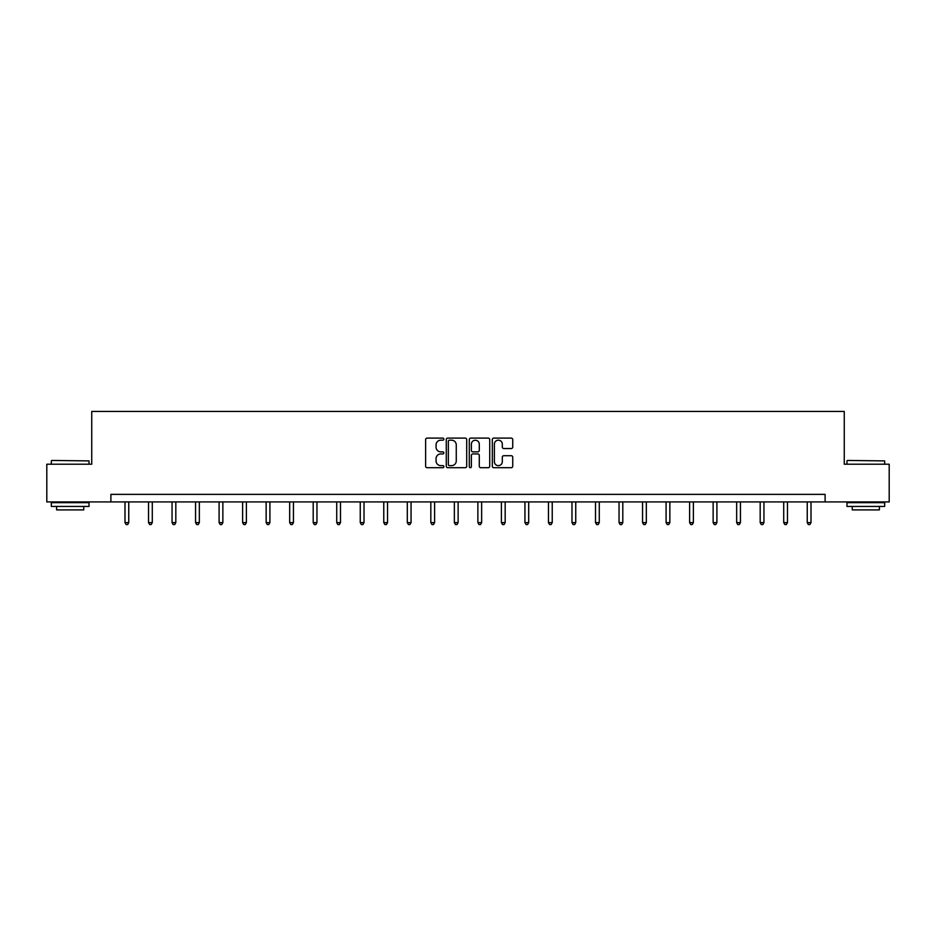 <?xml version="1.0" encoding="UTF-8"?>
<svg xmlns="http://www.w3.org/2000/svg" width="936" height="936" viewBox="0 0 936 936"><rect width="100%" height="100%" fill="white"/><g stroke="black" fill="none" stroke-linecap="round" stroke-linejoin="round"><path stroke-width="1.4" d="M443.875 439.136A1.041 1.041 0 0 0 442.833 438.106L427.108 438.106A1.486 1.486 0 0 0 425.623 439.581L425.623 466.222A1.486 1.486 0 0 0 427.108 467.707L442.833 467.707A1.041 1.041 0 0 0 443.875 466.666A1.041 1.041 0 0 0 442.833 465.637L440.797 465.637A4.738 4.738 0 0 1 436.059 460.898L436.059 458.675A4.738 4.738 0 0 1 440.797 453.937L442.833 453.937A1.041 1.041 0 0 0 443.875 452.907A1.041 1.041 0 0 0 442.833 451.866L440.797 451.866A4.738 4.738 0 0 1 436.059 447.127L436.059 444.916A4.738 4.738 0 0 1 440.797 440.177L442.833 440.177A1.041 1.041 0 0 0 443.875 439.136M511.255 448.543A1.486 1.486 0 0 0 512.741 447.057L512.741 439.581A1.486 1.486 0 0 0 511.255 438.106L493.798 438.106A1.486 1.486 0 0 0 492.313 439.581L492.313 466.222A1.486 1.486 0 0 0 493.798 467.707L511.255 467.707A1.486 1.486 0 0 0 512.741 466.222L512.741 457.201A1.486 1.486 0 0 0 511.255 455.715L503.79 455.715A1.486 1.486 0 0 0 502.304 457.201L502.304 461.67A3.955 3.955 0 0 1 498.35 465.637A3.955 3.955 0 0 1 494.383 461.67L494.383 444.132A3.955 3.955 0 0 1 498.35 440.177A3.955 3.955 0 0 1 502.304 444.132L502.304 447.057A1.486 1.486 0 0 0 503.79 448.543L511.255 448.543M110.893 501.918L46.8 501.918L46.8 464.209L91.74 464.209L91.74 411.43L844.26 411.43L844.26 464.209L889.2 464.209L889.2 501.918L825.107 501.918L825.107 494.372L110.893 494.372L110.893 501.918L825.107 501.918M466.701 439.581A1.486 1.486 0 0 0 465.227 438.106L447.759 438.106A1.486 1.486 0 0 0 446.273 439.581L446.273 466.222A1.486 1.486 0 0 0 447.759 467.707L465.227 467.707A1.486 1.486 0 0 0 466.701 466.222L466.701 439.581M470.773 438.106L488.241 438.106A1.486 1.486 0 0 1 489.727 439.581L489.727 466.222A1.486 1.486 0 0 1 488.241 467.707L480.765 467.707A1.486 1.486 0 0 1 479.29 466.222L479.29 455.422A1.486 1.486 0 0 0 477.805 453.937L472.844 453.937A1.486 1.486 0 0 0 471.37 455.422L471.37 466.666A1.041 1.041 0 0 1 470.328 467.707A1.041 1.041 0 0 1 469.299 466.666L469.299 439.581A1.486 1.486 0 0 1 470.773 438.106M449.385 440.177A1.041 1.041 0 0 0 448.344 441.207L448.344 464.595A1.041 1.041 0 0 0 449.385 465.637L451.526 465.637A4.738 4.738 0 0 0 456.265 460.898L456.265 444.916A4.738 4.738 0 0 0 451.526 440.177L449.385 440.177M479.29 444.202A3.955 3.955 0 0 0 475.324 440.248A3.955 3.955 0 0 0 471.37 444.202L471.37 450.391A1.486 1.486 0 0 0 472.844 451.866L477.805 451.866A1.486 1.486 0 0 0 479.29 450.391L479.29 444.202M124.991 501.918L124.991 522.604L128.758 522.604L128.758 501.918M128.758 522.604L127.635 524.569L126.126 524.569L124.991 522.604M51.772 460.442L89.025 460.898L51.772 460.442M70.177 506.435L51.328 506.435L51.328 502.667L89.025 502.667L89.025 506.435L70.177 506.435M83.749 506.435L83.749 509.909L56.605 509.909L56.605 506.435M847.431 460.442L884.672 460.898L847.431 460.442M865.823 506.435L846.975 506.435L846.975 502.667L884.672 502.667L884.672 506.435L865.823 506.435M879.395 506.435L879.395 509.909L852.251 509.909L852.251 506.435M148.52 501.918L148.52 522.604L152.287 522.604L152.287 501.918M152.287 522.604L151.152 524.569L149.655 524.569L148.52 522.604M172.048 501.918L172.048 522.604L175.816 522.604L175.816 501.918M175.816 522.604L174.681 524.569L173.172 524.569L172.048 522.604M195.565 501.918L195.565 522.604L199.345 522.604L199.345 501.918M199.345 522.604L198.21 524.569L196.7 524.569L195.565 522.604M219.094 501.918L219.094 522.604L222.862 522.604L222.862 501.918M222.862 522.604L221.738 524.569L220.229 524.569L219.094 522.604M242.623 501.918L242.623 522.604L246.39 522.604L246.39 501.918M246.39 522.604L245.255 524.569L243.758 524.569L242.623 522.604M266.152 501.918L266.152 522.604L269.919 522.604L269.919 501.918M269.919 522.604L268.784 524.569L267.275 524.569L266.152 522.604M289.669 501.918L289.669 522.604L293.448 522.604L293.448 501.918M293.448 522.604L292.313 524.569L290.803 524.569L289.669 522.604M313.197 501.918L313.197 522.604L316.965 522.604L316.965 501.918M316.965 522.604L315.841 524.569L314.332 524.569L313.197 522.604M336.726 501.918L336.726 522.604L340.493 522.604L340.493 501.918M340.493 522.604L339.358 524.569L337.849 524.569L336.726 522.604M360.255 501.918L360.255 522.604L364.022 522.604L364.022 501.918M364.022 522.604L362.887 524.569L361.378 524.569L360.255 522.604M383.772 501.918L383.772 522.604L387.551 522.604L387.551 501.918M387.551 522.604L386.416 524.569L384.907 524.569L383.772 522.604M407.3 501.918L407.3 522.604L411.068 522.604L411.068 501.918M411.068 522.604L409.945 524.569L408.435 524.569L407.3 522.604M430.829 501.918L430.829 522.604L434.596 522.604L434.596 501.918M434.596 522.604L433.462 524.569L431.952 524.569L430.829 522.604M454.358 501.918L454.358 522.604L458.125 522.604L458.125 501.918M458.125 522.604L456.99 524.569L455.481 524.569L454.358 522.604M477.875 501.918L477.875 522.604L481.642 522.604L481.642 501.918M481.642 522.604L480.519 524.569L479.01 524.569L477.875 522.604M501.404 501.918L501.404 522.604L505.171 522.604L505.171 501.918M505.171 522.604L504.048 524.569L502.538 524.569L501.404 522.604M524.932 501.918L524.932 522.604L528.7 522.604L528.7 501.918M528.7 522.604L527.565 524.569L526.055 524.569L524.932 522.604M548.449 501.918L548.449 522.604L552.228 522.604L552.228 501.918M552.228 522.604L551.093 524.569L549.584 524.569L548.449 522.604M571.978 501.918L571.978 522.604L575.745 522.604L575.745 501.918M575.745 522.604L574.622 524.569L573.113 524.569L571.978 522.604M595.507 501.918L595.507 522.604L599.274 522.604L599.274 501.918M599.274 522.604L598.151 524.569L596.641 524.569L595.507 522.604M619.035 501.918L619.035 522.604L622.803 522.604L622.803 501.918M622.803 522.604L621.668 524.569L620.158 524.569L619.035 522.604M642.552 501.918L642.552 522.604L646.331 522.604L646.331 501.918M646.331 522.604L645.197 524.569L643.687 524.569L642.552 522.604M666.081 501.918L666.081 522.604L669.848 522.604L669.848 501.918M669.848 522.604L668.725 524.569L667.216 524.569L666.081 522.604M689.61 501.918L689.61 522.604L693.377 522.604L693.377 501.918M693.377 522.604L692.242 524.569L690.745 524.569L689.61 522.604M713.138 501.918L713.138 522.604L716.906 522.604L716.906 501.918M716.906 522.604L715.771 524.569L714.262 524.569L713.138 522.604M736.655 501.918L736.655 522.604L740.434 522.604L740.434 501.918M740.434 522.604L739.3 524.569L737.79 524.569L736.655 522.604M760.184 501.918L760.184 522.604L763.952 522.604L763.952 501.918M763.952 522.604L762.828 524.569L761.319 524.569L760.184 522.604M783.713 501.918L783.713 522.604L787.48 522.604L787.48 501.918M787.48 522.604L786.345 524.569L784.848 524.569L783.713 522.604M807.241 501.918L807.241 522.604L811.009 522.604L811.009 501.918M811.009 522.604L809.874 524.569L808.365 524.569L807.241 522.604M51.328 464.209L51.328 460.898M59.916 502.667L59.916 501.918M80.426 502.667L80.426 501.918M89.025 464.209L89.025 460.898M846.975 464.209L846.975 460.898M855.574 502.667L855.574 501.918M876.084 502.667L876.084 501.918M884.672 464.209L884.672 460.898"/></g></svg>
